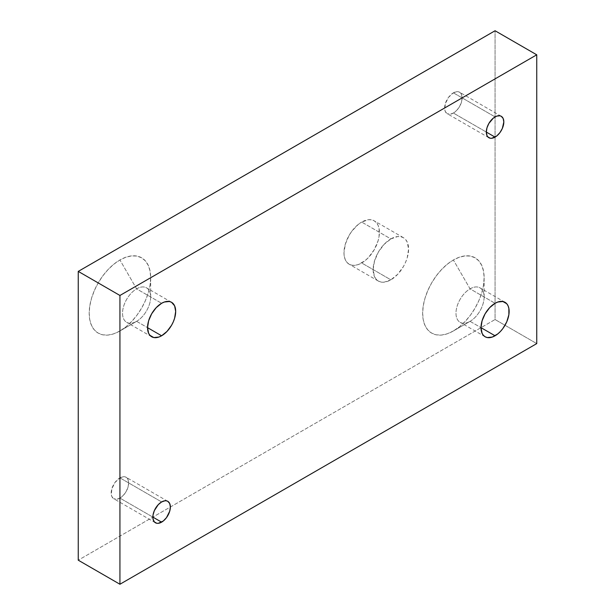<?xml version="1.0" encoding="UTF-8"?>
<svg xmlns="http://www.w3.org/2000/svg" width="615" height="615" viewBox="0 0 615 615"><rect width="100%" height="100%" fill="white"/><g stroke="black" fill="none" stroke-linecap="round" stroke-linejoin="round"><path stroke-width="0.46" stroke-dasharray="3.08 2.31" d="M470.06 321.338L480.999 327.657L470.06 321.338A19.895 11.485 120 0 1 455.992 313.22A19.895 11.485 120 0 1 470.06 288.85A19.895 11.485 -60 0 1 484.128 296.976A19.895 11.485 -60 0 1 470.06 321.338L453.386 330.962A43.473 25.1 120 0 0 484.128 277.719A43.473 25.1 120 0 0 453.386 259.976L470.06 288.85L495.067 303.287L470.06 288.85A19.895 11.485 -60 0 1 480.007 287.866A19.895 11.485 -60 0 1 483.059 303.81A19.895 11.485 -60 0 1 470.06 321.338L453.386 330.962L447.389 333.745L441.624 335.052L436.312 334.844L431.653 333.115L427.825 329.947L424.988 325.45L423.235 319.8L422.651 313.22L423.235 305.947L424.988 298.283L427.825 290.503L431.653 282.915L436.312 275.812L441.624 269.47L447.389 264.119L453.386 259.976L459.382 257.193L465.155 255.886L470.467 256.094L475.126 257.816L478.947 260.991L481.791 265.488L483.536 271.138L484.128 277.719L483.536 284.983L481.791 292.655L478.947 300.435L475.126 308.023L470.467 315.126L465.155 321.468L459.382 326.819L453.386 330.962A43.473 25.1 -60 0 1 422.651 313.22A43.473 25.1 -60 0 1 453.386 259.976L470.06 288.85A19.895 11.485 120 0 0 457.06 306.385A19.895 11.485 120 0 0 460.112 322.322A19.895 11.485 120 0 0 470.06 321.338L453.386 330.962M136.599 321.338L147.546 327.657L136.599 321.338A19.895 11.485 120 0 1 122.539 313.212A19.895 11.485 120 0 1 136.599 288.85A19.895 11.485 -60 0 1 150.667 296.968A19.895 11.485 -60 0 1 136.599 321.338L119.933 330.962A43.473 25.1 120 0 0 150.667 277.719A43.473 25.1 120 0 0 119.933 259.968L136.599 288.85L161.614 303.287L136.599 288.85A19.895 11.485 -60 0 1 146.547 287.866A19.895 11.485 -60 0 1 149.599 303.802A19.895 11.485 -60 0 1 136.599 321.338L119.933 330.962L113.936 333.745L108.163 335.052L102.851 334.837L98.192 333.115L94.372 329.947L91.527 325.45L89.782 319.8L89.19 313.212L89.782 305.947L91.527 298.283L94.372 290.503L98.192 282.915L102.851 275.812L108.163 269.462L113.936 264.112L119.933 259.968L125.929 257.193L131.695 255.878L137.007 256.094L141.665 257.816L145.486 260.991L148.33 265.488L150.083 271.13L150.667 277.719L150.083 284.983L148.33 292.655L145.486 300.428L141.665 308.015L137.007 315.118L131.695 321.468L125.929 326.819L119.933 330.962A43.473 25.1 -60 0 1 89.19 313.212A43.473 25.1 -60 0 1 119.933 259.968L136.599 288.85A19.895 11.485 120 0 0 123.607 306.378A19.895 11.485 120 0 0 126.652 322.322A19.895 11.485 120 0 0 136.599 321.338L119.933 330.962M390.863 238.912A25.054 14.468 -60 0 1 403.394 237.674A25.054 14.468 -60 0 1 407.23 257.746A25.054 14.468 -60 0 1 390.863 279.825L361.689 262.982A25.054 14.468 120 0 0 378.056 240.903A25.054 14.468 120 0 0 374.212 220.831A25.054 14.468 120 0 0 361.689 222.069L390.863 238.912L397.644 236.56L400.703 236.683L403.394 237.674L405.593 239.504L407.23 242.095L408.583 249.144L407.23 257.746L405.593 262.228L403.394 266.603L397.644 274.351L390.863 279.825A25.054 14.468 -60 0 1 378.34 281.063A25.054 14.468 -60 0 1 374.497 260.991A25.054 14.468 -60 0 1 390.863 238.912L361.689 222.069L368.47 219.709L371.529 219.832L374.212 220.831L376.418 222.653L378.056 225.244L379.063 228.503L379.063 236.483L378.056 240.903L374.212 249.759L368.47 257.508L365.141 260.591L358.23 264.581L354.909 265.334L351.842 265.211L349.159 264.219L346.96 262.39L345.322 259.799L344.315 256.547L343.97 252.75L345.322 244.147L349.159 235.291L351.842 231.202L358.23 224.46L361.689 222.069A25.054 14.468 -60 0 0 345.322 244.147A25.054 14.468 -60 0 0 349.159 264.219A25.054 14.468 -60 0 0 361.689 262.982L390.863 279.825L384.083 282.185L381.023 282.062L378.34 281.063L376.134 279.241L374.497 276.65L373.151 269.601L374.497 260.991L378.34 252.135L384.083 244.386L390.863 238.912M453.386 92.842L495.067 116.904L453.386 92.842L456.737 91.673L459.574 92.227A12.377 7.149 120 0 0 453.386 92.842L448.527 97.347L445.298 103.751L444.806 109.877L445.298 111.484L447.197 113.667A12.377 7.149 -60 0 1 445.298 103.751A12.377 7.149 -60 0 1 453.386 92.842M453.386 113.052A12.377 7.149 120 0 0 461.473 102.144A12.377 7.149 120 0 0 459.574 92.227L461.473 94.41L462.142 97.893L461.473 102.144L459.574 106.518L456.737 110.346L453.386 113.052L450.042 114.221L447.197 113.667A12.377 7.149 -60 0 0 453.386 113.052L486.319 132.064L453.386 113.052M119.933 477.878L161.614 501.948L119.933 477.878L123.277 476.717L126.121 477.271A12.377 7.149 120 0 0 119.933 477.878L115.067 482.391L111.845 488.787L111.346 494.921L111.845 496.528L113.737 498.711A12.377 7.149 -60 0 1 111.845 488.787A12.377 7.149 -60 0 1 119.933 477.878M119.933 498.096A12.377 7.149 120 0 0 128.02 487.188A12.377 7.149 120 0 0 126.121 477.271L128.02 479.454L128.681 482.936L128.02 487.188L126.121 491.562L123.277 495.39L119.933 498.096L116.581 499.265L113.737 498.711A12.377 7.149 -60 0 0 119.933 498.096L152.858 517.107L119.933 498.096M495.067 319.531L536.749 343.601L495.067 319.531L78.251 560.188L495.067 319.531L495.067 30.75L495.067 319.531M484.128 296.976L484.128 277.719M150.667 296.968L150.667 277.719M403.394 237.674L374.212 220.831M501.263 116.289L459.574 92.227M167.803 501.333L126.121 477.271M171.562 302.303L146.547 287.866M505.015 302.303L480.007 287.866M485.12 336.766L460.112 322.322M151.667 336.759L126.652 322.322M155.426 522.773L113.737 498.711M488.879 137.729L447.197 113.667M378.34 281.063L349.159 264.219"/><path stroke-width="0.92" d="M495.067 116.904A12.377 7.149 -60 0 1 501.263 116.289A12.377 7.149 -60 0 1 503.155 126.213A12.377 7.149 -60 0 1 495.067 137.122L486.319 132.064L486.98 127.812L488.879 123.438L493.361 118.08L496.782 116.112L499.934 115.797L501.263 116.289L503.155 118.472L503.823 121.954L502.347 128.427L499.934 132.609L496.782 135.938L491.723 138.283L490.209 138.221L487.795 136.83L486.98 135.546L486.319 132.064L495.067 137.122A12.377 7.149 -60 0 1 488.879 137.729A12.377 7.149 -60 0 1 486.98 127.812A12.377 7.149 -60 0 1 495.067 116.904M161.614 501.948A12.377 7.149 -60 0 1 167.803 501.333A12.377 7.149 -60 0 1 169.702 511.25A12.377 7.149 -60 0 1 161.614 522.158L152.858 517.107L153.027 515.039L154.334 510.642L158.263 504.654L161.614 501.948L164.958 500.779L166.473 500.841L167.803 501.333L169.702 503.516L170.363 506.998L169.702 511.25L166.473 517.653L163.321 520.982L158.263 523.327L156.748 523.265L154.334 521.874L153.027 518.983L152.858 517.107L161.614 522.158A12.377 7.149 -60 0 1 155.426 522.773A12.377 7.149 -60 0 1 153.527 512.856A12.377 7.149 -60 0 1 161.614 501.948M161.614 303.287A19.895 11.485 -60 0 1 171.562 302.303A19.895 11.485 -60 0 1 174.606 318.247A19.895 11.485 -60 0 1 161.614 335.775L147.546 327.657L148.615 320.815L151.667 313.788L156.225 307.631L161.614 303.287L164.359 302.011L169.425 301.511L171.562 302.303L174.606 305.809L175.682 311.413L174.606 318.247L173.307 321.806L171.562 325.274L166.996 331.431L161.614 335.775L158.87 337.051L153.796 337.55L149.914 335.306L148.615 333.253L147.546 327.657L161.614 335.775A19.895 11.485 -60 0 1 151.667 336.759A19.895 11.485 -60 0 1 148.615 320.815A19.895 11.485 -60 0 1 161.614 303.287M495.067 303.287A19.895 11.485 -60 0 1 505.015 302.303A19.895 11.485 -60 0 1 508.067 318.247A19.895 11.485 -60 0 1 495.067 335.775L480.999 327.657L482.075 320.822L485.12 313.788L489.686 307.631L495.067 303.287L497.812 302.019L502.885 301.511L506.768 303.756L508.067 305.816L508.866 308.399L508.866 314.734L506.768 321.806L502.885 328.525L500.456 331.431L497.812 333.884L492.323 337.051L487.257 337.55L485.12 336.766L483.375 335.313L482.075 333.253L480.999 327.657L495.067 335.775A19.895 11.485 -60 0 1 485.12 336.766A19.895 11.485 -60 0 1 482.075 320.822A19.895 11.485 -60 0 1 495.067 303.287M536.749 343.601L536.749 54.812L495.067 30.75L536.749 54.812L119.933 295.469L78.251 271.4L495.067 30.75L78.251 271.4L119.933 295.469L119.933 584.25L78.251 560.188L78.251 271.4L78.251 560.188L119.933 584.25L536.749 343.601L536.749 54.812L119.933 295.469L119.933 584.25L536.749 343.601"/></g></svg>
